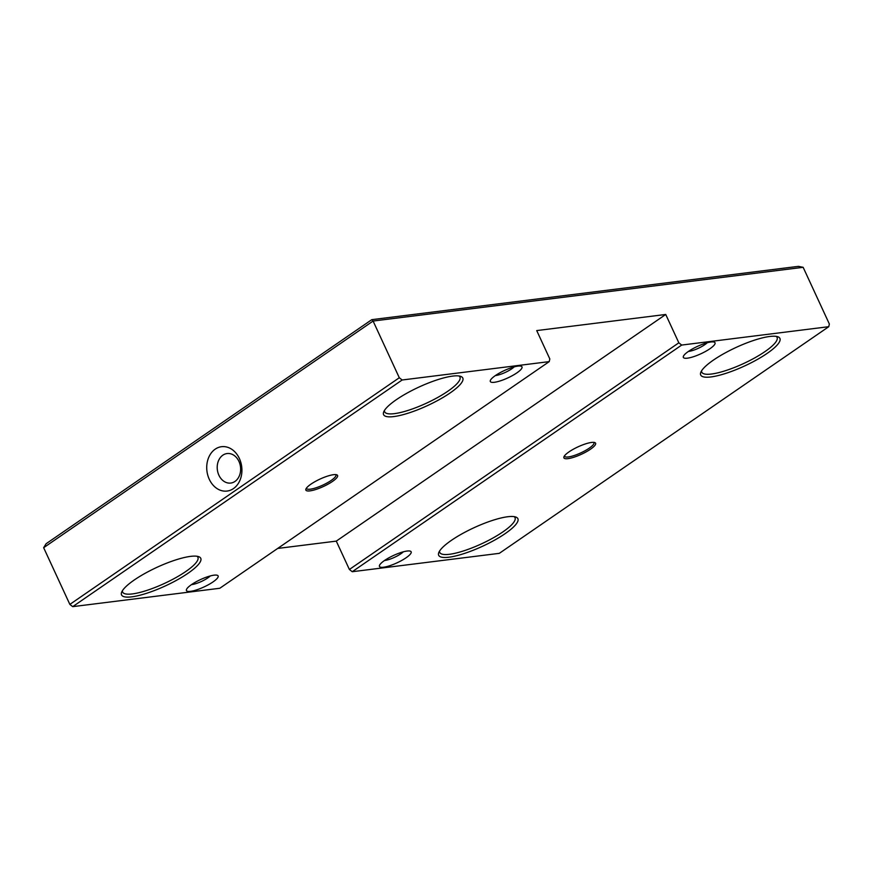 <?xml version="1.0" encoding="UTF-8"?>
<svg xmlns="http://www.w3.org/2000/svg" width="873" height="873" viewBox="0 0 873 873"><rect width="100%" height="100%" fill="white"/><g stroke="black" fill="none" stroke-linecap="round" stroke-linejoin="round"><path stroke-width="1.31" d="M517.94 366.103A17.46 4.081 155.2 0 0 501.418 371.985A17.46 4.081 155.2 0 0 490.375 380.41A17.46 4.081 155.2 0 0 494.402 382.287A17.46 4.081 155.2 0 0 514.437 374.441A17.46 4.081 155.2 0 0 521.137 366.202A17.46 4.081 155.2 0 0 517.94 366.103M495.384 375.565A12.429 2.903 155.2 0 0 495.744 375.521A12.429 2.903 155.2 0 0 514.197 366.867M803.149 267.313L373.098 321.046L43.65 547.698L46.116 543.726L371.8 319.66L798.413 266.352L803.149 267.313L829.35 324.003L828.772 326.688L681.693 345.064L352.245 571.717L499.323 553.34L828.772 326.688M452.607 376.11A43.639 10.203 155.2 0 0 411.325 390.809A43.639 10.203 155.2 0 0 383.716 411.881A43.639 10.203 155.2 0 0 393.778 416.585A43.639 10.203 155.2 0 0 443.866 396.964A43.639 10.203 155.2 0 0 460.617 376.35A43.639 10.203 155.2 0 0 452.607 376.11M384.469 410.441A41.457 9.69 155.2 0 0 384.666 411.816A41.457 9.69 155.2 0 0 394.356 413.649A41.457 9.69 155.2 0 0 437.886 397.368A41.457 9.69 155.2 0 0 459.94 377.027A41.457 9.69 155.2 0 0 459.034 375.99M214.06 575.165A17.46 4.081 155.2 0 0 197.538 581.036A17.46 4.081 155.2 0 0 186.495 589.471A17.46 4.081 155.2 0 0 190.521 591.348A17.46 4.081 155.2 0 0 210.557 583.502A17.46 4.081 155.2 0 0 217.257 575.263A17.46 4.081 155.2 0 0 214.06 575.165M191.503 584.626A12.429 2.903 155.2 0 0 191.864 584.583A12.429 2.903 155.2 0 0 210.317 575.929M190.576 556.374A43.639 10.203 155.2 0 0 149.283 571.084A43.639 10.203 155.2 0 0 121.674 592.156A43.639 10.203 155.2 0 0 131.747 596.848A43.639 10.203 155.2 0 0 181.835 577.239A43.639 10.203 155.2 0 0 198.586 556.625A43.639 10.203 155.2 0 0 190.576 556.374M122.438 590.715A41.457 9.69 155.2 0 0 122.635 592.08A41.457 9.69 155.2 0 0 132.325 593.924A41.457 9.69 155.2 0 0 175.844 577.642A41.457 9.69 155.2 0 0 197.909 557.301A41.457 9.69 155.2 0 0 196.992 556.254M239.388 458.521A22.349 17.515 -97.1 0 0 215.205 449.159A22.349 17.515 -97.1 0 0 209.258 479.244A22.349 17.515 -97.1 0 0 233.429 488.607A22.349 17.515 -97.1 0 0 239.388 458.521M238.951 461.413A14.874 11.665 -97.1 0 0 227.078 453.545A14.874 11.665 -97.1 0 0 218.894 475.207A14.874 11.665 -97.1 0 0 230.767 483.064A14.874 11.665 -97.1 0 0 238.951 461.413M407.069 551.049A17.46 4.081 155.2 0 0 390.558 556.919A17.46 4.081 155.2 0 0 379.515 565.355A17.46 4.081 155.2 0 0 383.542 567.232A17.46 4.081 155.2 0 0 403.577 559.386A17.46 4.081 155.2 0 0 410.277 551.136A17.46 4.081 155.2 0 0 407.069 551.049M384.524 560.499A12.429 2.903 155.2 0 0 384.873 560.466A12.429 2.903 155.2 0 0 403.337 551.812M507.693 516.751A43.639 10.203 155.2 0 0 466.411 531.45A43.639 10.203 155.2 0 0 438.803 552.533A43.639 10.203 155.2 0 0 448.864 557.225A43.639 10.203 155.2 0 0 498.952 537.615A43.639 10.203 155.2 0 0 515.703 517.002A43.639 10.203 155.2 0 0 507.693 516.751M439.556 551.081A41.457 9.69 155.2 0 0 439.752 552.456A41.457 9.69 155.2 0 0 449.442 554.29A41.457 9.69 155.2 0 0 492.961 538.019A41.457 9.69 155.2 0 0 515.026 517.678A41.457 9.69 155.2 0 0 514.11 516.63M710.949 341.987A17.46 4.081 155.2 0 0 694.439 347.858A17.46 4.081 155.2 0 0 683.395 356.293A17.46 4.081 155.2 0 0 687.422 358.17A17.46 4.081 155.2 0 0 707.457 350.324A17.46 4.081 155.2 0 0 714.158 342.085A17.46 4.081 155.2 0 0 710.949 341.987M688.404 351.448A12.429 2.903 155.2 0 0 688.753 351.404A12.429 2.903 155.2 0 0 707.217 342.751M769.735 336.476A43.639 10.203 155.2 0 0 728.442 351.186A43.639 10.203 155.2 0 0 700.833 372.258A43.639 10.203 155.2 0 0 710.906 376.95A43.639 10.203 155.2 0 0 760.983 357.341A43.639 10.203 155.2 0 0 777.745 336.727A43.639 10.203 155.2 0 0 769.735 336.476M701.586 370.818A41.457 9.69 155.2 0 0 701.794 372.182A41.457 9.69 155.2 0 0 711.484 374.026A41.457 9.69 155.2 0 0 755.003 357.744A41.457 9.69 155.2 0 0 777.068 337.404A41.457 9.69 155.2 0 0 776.152 336.356M335.723 474.606A16.194 3.787 -24.8 0 1 335.919 474.879A16.194 3.787 -24.8 0 1 327.299 482.834A16.194 3.787 -24.8 0 1 310.286 489.186A16.194 3.787 -24.8 0 1 306.51 488.476A16.194 3.787 -24.8 0 1 306.423 488.138M309.959 490.877A17.46 4.081 -24.8 0 1 305.932 489A17.46 4.081 -24.8 0 1 316.975 480.576A17.46 4.081 -24.8 0 1 333.486 474.694A17.46 4.081 -24.8 0 1 336.694 474.792A17.46 4.081 -24.8 0 1 329.994 483.042A17.46 4.081 -24.8 0 1 309.959 490.877M593.749 442.36A16.194 3.787 -24.8 0 1 593.946 442.644A16.194 3.787 -24.8 0 1 585.325 450.588A16.194 3.787 -24.8 0 1 568.323 456.95A16.194 3.787 -24.8 0 1 564.536 456.23A16.194 3.787 -24.8 0 1 564.449 455.902M567.985 458.641A17.46 4.081 -24.8 0 1 563.958 456.765A17.46 4.081 -24.8 0 1 575.001 448.329A17.46 4.081 -24.8 0 1 591.523 442.447A17.46 4.081 -24.8 0 1 594.72 442.546A17.46 4.081 -24.8 0 1 588.02 450.795A17.46 4.081 -24.8 0 1 567.985 458.641M549.237 361.618L402.158 379.995L72.71 606.648L219.789 588.271L549.237 361.618L549.815 358.934L536.72 330.583L665.728 314.466L678.834 342.816L681.693 345.064M72.71 606.648L69.851 604.4L399.299 377.747L402.158 379.995M43.65 547.698L69.851 604.4M352.245 571.717L349.386 569.469L678.834 342.816M277.679 548.44L336.28 541.118L349.386 569.469M371.8 319.66L373.098 321.046L399.299 377.747M665.728 314.466L336.28 541.118"/></g></svg>
